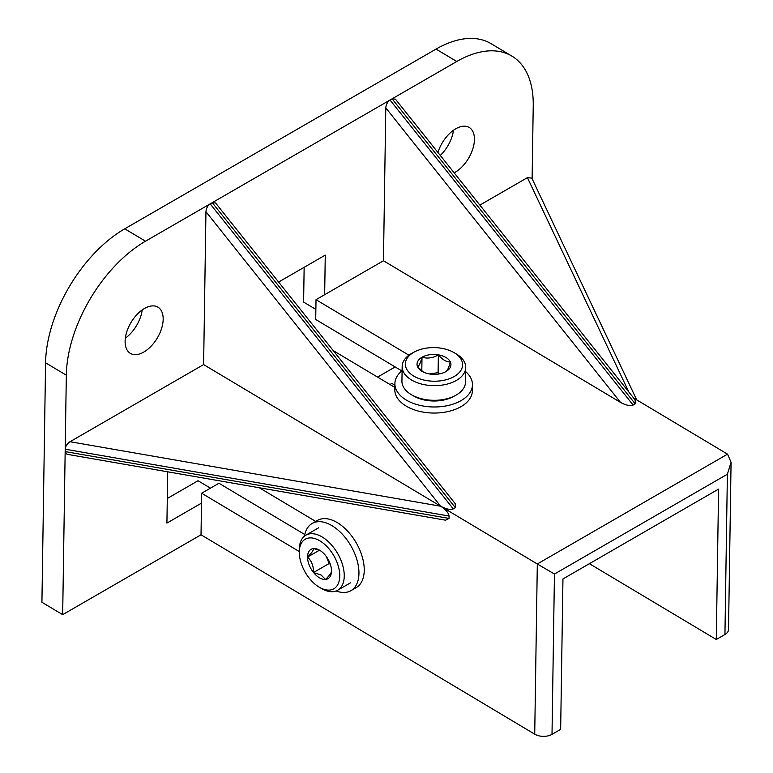 <?xml version="1.0" encoding="UTF-8"?>
<svg xmlns="http://www.w3.org/2000/svg" width="773" height="773" viewBox="0 0 773 773"><rect width="100%" height="100%" fill="white"/><g stroke="black" fill="none" stroke-linecap="round" stroke-linejoin="round"><path stroke-width="1.16" d="M163.171 319.278A26.9 15.257 120.9 0 0 157.943 307.171A26.9 15.257 120.9 0 0 137.246 314.273A26.9 15.257 120.9 0 0 125.12 341.241A26.9 15.257 120.9 0 0 130.347 353.358A26.9 15.257 120.9 0 0 151.044 346.256A26.9 15.257 120.9 0 0 163.171 319.278M454.157 172.833A26.9 15.257 120.9 0 0 474.438 139.565A26.9 15.257 120.9 0 0 469.211 127.458A26.9 15.257 120.9 0 0 437.933 152.484M724.939 634.507L727.383 474.207L731.074 462.293L728.524 629.531A12.233 7.179 -179.1 0 1 724.939 634.507L716.291 639.503L589.393 563.681M716.291 639.503L718.59 489.087L562.957 578.948L560.657 729.354L552.009 734.35A12.233 7.179 -179.1 0 1 534.723 734.176L537.312 563.971L440.678 506.238C445.779 509.581 448.572 512.847 449.065 516.035L449.026 518.412L445.596 520.19L67.009 454.282L65.164 451.587L62.671 614.661L201.019 534.79L534.723 734.176M62.671 614.661L41.926 602.264L45.578 362.798A110.056 62.42 -59.1 0 1 124.753 228.808L145.508 241.205A110.056 62.42 120.9 0 0 66.323 375.195L65.203 449.21C65.541 446.166 67.154 443.673 70.034 441.712L203.618 364.585L440.678 506.238L205.947 211.715C206.256 208.275 207.666 205.657 210.179 203.859L145.508 241.205M304.147 267.313L303.615 302.088L315.867 309.413M278.609 282.058L325.269 255.119L324.66 294.697L316.022 299.692L408.927 355.203M401.796 370.914L315.713 319.481L316.022 299.692M394.839 387.418L333.25 350.623M395.148 366.943L377.562 377.098M394.877 385.196L391.872 383.408L389.969 384.51M167.693 471.81L166.92 523.089L201.502 503.126L201.019 534.79M167.287 498.498L198.043 480.738L210.449 488.149M201.502 503.126L201.656 493.232L218.943 483.241L304.794 534.539M727.383 474.207L554.454 574.039L537.312 563.971L727.538 454.147L633.667 398.056M731.074 462.293L727.538 454.147M479.869 205.096L527.418 177.645L531.814 178.128L636.72 399.892M532.124 178.766L533.235 105.621A110.056 62.42 120.9 0 0 511.861 56.081A110.056 62.42 120.9 0 0 456.775 61.492L392.104 98.828L395.418 99.137L635.097 399.854L635.203 403.864L633.135 405.062C630.092 406.183 625.888 405.294 620.526 402.404L385.795 107.882C386.104 104.442 387.515 101.823 390.027 100.026L212.256 202.661L215.57 202.97L455.249 503.687L455.365 507.697L453.287 508.895C450.244 510.016 446.04 509.127 440.678 506.238L70.034 441.712M449.065 516.035L65.203 449.21L65.164 451.587L449.026 518.412M385.795 107.882L383.456 260.752L620.526 402.404M635.203 403.864L392.104 98.828L390.027 100.026L633.135 405.062M455.365 507.697L212.256 202.661L210.179 203.859L453.287 508.895M456.775 61.492L436.03 49.095A110.056 62.42 -59.1 0 1 491.116 43.684L511.861 56.081M436.03 49.095L124.753 228.808M205.947 211.715L203.618 364.585M315.693 521.427L259.37 487.773M201.656 493.232L299.296 551.564M383.456 260.752L324.66 294.697M125.352 338.159A26.9 15.257 120.9 0 0 142.193 309.963M440.281 155.421A26.9 15.257 120.9 0 0 453.471 130.251M402.095 370.663A38.785 22.784 0.9 0 0 394.897 383.611A38.785 22.784 0.9 0 0 418.676 405.062A38.785 22.784 0.9 0 0 461.104 400.588A38.785 22.784 0.9 0 0 472.467 384.79A38.785 22.784 0.9 0 0 465.665 371.639M394.897 383.611L394.81 389.669A38.785 22.784 0.9 0 0 418.589 411.12A38.785 22.784 0.9 0 0 461.008 406.646A38.785 22.784 0.9 0 0 472.371 390.848L472.467 384.79M336.149 590.959A38.785 22.398 -120 0 0 350.923 590.669A38.785 22.398 -120 0 0 356.865 559.584A38.785 22.398 -120 0 0 331.53 525.408A38.785 22.398 -120 0 0 312.137 523.485A38.785 22.398 -120 0 0 304.494 536.124M350.923 590.669L356.208 587.606A38.785 22.398 -120 0 0 362.16 556.531A38.785 22.398 -120 0 0 336.815 522.345A38.785 22.398 -120 0 0 317.423 520.432L312.137 523.485M422 371.33A16.948 9.952 0.9 0 0 422.213 371.455A16.948 9.952 0.9 0 0 429.595 373.977A16.948 9.952 0.9 0 0 445.528 371.813A16.948 9.952 0.9 0 0 445.963 371.571A16.948 9.952 0.9 0 0 450.35 361.996A16.948 9.952 0.9 0 0 438.368 354.836A16.948 9.952 0.9 0 0 422 357.252A16.948 9.952 0.9 0 0 417.613 366.817A16.948 9.952 0.9 0 0 422 371.33M455.384 395.515L453.181 396.694A28.611 16.803 -179.1 0 1 413.816 396.095L411.642 394.839A31.79 18.678 0.9 0 0 455.384 395.515A31.79 18.678 0.9 0 0 465.51 382.113L465.733 367.465A31.79 18.678 -179.1 0 1 445.973 384.384A31.79 18.678 -179.1 0 1 411.468 379.958A31.79 18.678 -179.1 0 1 402.153 366.499A31.79 18.678 -179.1 0 1 412.28 353.097L414.483 351.918A28.611 16.803 0.9 0 0 413.748 376.093A28.611 16.803 0.9 0 0 454.215 376.499A28.611 16.803 0.9 0 0 454.215 352.73A28.611 16.803 0.9 0 0 453.857 352.517A28.611 16.803 0.9 0 0 414.483 351.918M402.153 366.499L401.931 381.147A31.79 18.678 0.9 0 0 411.236 394.607A31.79 18.678 0.9 0 0 411.642 394.839M453.857 352.517L456.022 353.763A31.79 18.678 -179.1 0 1 456.428 354.005A31.79 18.678 -179.1 0 1 465.733 367.465M445.441 371.852L445.963 371.571C447.374 370.798 448.833 367.61 450.35 361.996C446.321 362.006 442.33 359.619 438.368 354.836C432.928 358.034 427.469 358.836 422 357.252C420.522 362.808 419.053 365.996 417.613 366.817L423.575 372.238M439.982 373.774L438.098 372.654L429.363 373.939M438.098 372.654L438.368 354.836M421.797 370.992L422 357.252M319.529 577.837A16.948 9.778 -120 0 0 325.52 579.441A16.948 9.778 -120 0 0 331.511 570.918A16.948 9.778 -120 0 0 325.52 555.478A16.948 9.778 -120 0 0 319.529 550.173A16.948 9.778 -120 0 0 313.538 548.559A16.948 9.778 -120 0 0 307.548 557.082A16.948 9.778 -120 0 0 313.538 572.522A16.948 9.778 -120 0 0 319.529 577.837M320.341 550.676L313.538 548.559C313.645 550.173 311.654 553.014 307.548 557.082C311.616 560.976 313.616 566.126 313.538 572.522L321.133 575.054L325.52 579.441C329.588 575.421 331.588 572.58 331.511 570.918M321.771 588.659L319.529 587.364A28.611 16.523 -120 0 0 339.762 575.682A28.611 16.523 -120 0 0 319.529 540.636A28.611 16.523 -120 0 0 299.296 552.318A28.611 16.523 -120 0 0 319.529 587.364L321.771 588.659A31.79 18.359 60 0 0 337.666 590.234A31.79 18.359 60 0 0 342.545 564.763A31.79 18.359 60 0 0 321.771 536.742A31.79 18.359 60 0 0 305.876 535.167A31.79 18.359 60 0 0 299.296 549.729L299.296 552.318M326.448 556.705L329.095 563.536L330.322 564.251M319.404 550.241L307.548 557.082M329.095 563.536L313.538 572.522M554.454 574.039L552.009 734.35M628.797 391.95L527.418 177.645M66.323 375.195L45.578 362.798M350.469 582.852L337.666 590.234M318.669 527.785L305.876 535.167"/></g></svg>
